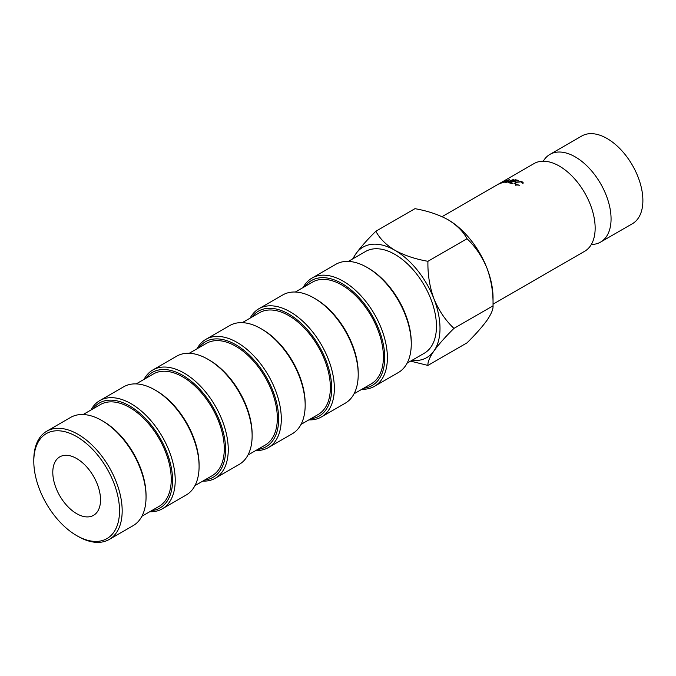 <?xml version="1.0" encoding="UTF-8"?>
<svg xmlns="http://www.w3.org/2000/svg" width="676" height="676" viewBox="0 0 676 676"><rect width="100%" height="100%" fill="white"/><g stroke="black" fill="none" stroke-linecap="round" stroke-linejoin="round"><path stroke-width="1.01" d="M543.267 161.201A50.632 29.237 60 0 1 549.943 154.39A50.632 29.237 60 0 1 575.259 156.9A50.632 29.237 60 0 1 608.341 201.516A50.632 29.237 60 0 1 600.575 242.093A50.632 29.237 60 0 1 591.339 244.459M77.985 536.364L76.667 535.595A60.62 35 -120 0 0 119.525 510.845A60.62 35 -120 0 0 76.667 436.603A60.62 35 -120 0 0 33.8 461.353A60.62 35 -120 0 0 76.667 535.595L77.993 536.364A62.496 36.081 60 0 1 77.985 536.364A62.496 36.081 60 0 0 109.233 539.456L133.104 525.674A62.496 36.081 -120 0 0 146.05 497.071A62.496 36.081 -120 0 0 101.856 420.531L101.856 420.531A62.496 36.081 -120 0 0 70.608 417.43L46.745 431.212A62.496 36.081 60 0 1 77.993 434.313A62.496 36.081 60 0 1 118.815 489.382A62.496 36.081 60 0 1 109.233 539.456M103.183 421.292L101.856 420.531L103.183 421.292A60.62 35 60 0 1 146.05 495.533L146.05 497.071M151.593 510.667A60.62 35 -120 0 0 171.036 466.237A60.62 35 -120 0 0 129.707 405.98A60.62 35 -120 0 0 92.857 408.921M90.998 409.994A62.496 36.081 60 0 1 99.786 400.589A62.496 36.081 60 0 1 131.034 403.69A62.496 36.081 60 0 1 171.856 458.759A62.496 36.081 60 0 1 162.274 508.834A62.496 36.081 60 0 1 149.742 511.74M156.224 390.669L154.897 389.908L156.224 390.669A60.62 35 60 0 1 199.09 464.911L199.09 466.44A62.496 36.081 -120 0 0 154.897 389.908L154.897 389.908A62.496 36.081 -120 0 0 123.657 386.807L99.786 400.589M162.274 508.834L186.145 495.052A62.496 36.081 -120 0 0 199.09 466.44M204.642 480.045A60.62 35 -120 0 0 224.077 435.614A60.62 35 -120 0 0 182.748 375.357A60.62 35 -120 0 0 145.898 378.298M144.039 379.371A62.496 36.081 60 0 1 152.827 369.966A62.496 36.081 60 0 1 184.075 373.059A62.496 36.081 60 0 1 224.897 428.136A62.496 36.081 60 0 1 215.323 478.211A62.496 36.081 60 0 1 202.783 481.118M209.273 360.046L207.946 359.286L209.273 360.046A60.62 35 60 0 1 252.131 434.288L252.131 435.817A62.496 36.081 -120 0 0 207.946 359.286L207.946 359.286A62.496 36.081 -120 0 0 176.698 356.184L152.827 369.966M215.323 478.211L239.186 464.429A62.496 36.081 -120 0 0 252.131 435.817M257.683 449.422A60.62 35 -120 0 0 277.126 404.992A60.62 35 -120 0 0 235.789 344.735A60.62 35 -120 0 0 198.938 347.675M197.079 348.748A62.496 36.081 60 0 1 205.867 339.344A62.496 36.081 60 0 1 237.115 342.436A62.496 36.081 60 0 1 277.937 397.505A62.496 36.081 60 0 1 268.364 447.588A62.496 36.081 60 0 1 255.824 450.495M262.313 329.423L260.987 328.663L262.313 329.423A60.62 35 60 0 1 305.172 403.665L305.172 405.194A62.496 36.081 -120 0 0 260.987 328.663A62.496 36.081 -120 0 0 260.987 328.654A62.496 36.081 -120 0 0 229.739 325.562L205.867 339.344M268.364 447.588L292.235 433.806A62.496 36.081 -120 0 0 305.172 405.194M315.354 298.8L314.027 298.031L315.354 298.8A60.62 35 60 0 1 358.212 373.042L358.212 374.572A62.496 36.081 -120 0 0 314.027 298.031L314.027 298.031A62.496 36.081 -120 0 0 282.779 294.939L258.908 308.721A62.496 36.081 60 0 1 290.156 311.813A62.496 36.081 60 0 1 330.986 366.882A62.496 36.081 60 0 1 321.404 416.965A62.496 36.081 60 0 1 308.864 419.872M321.404 416.965L345.275 403.183A62.496 36.081 -120 0 0 358.212 374.572M310.723 418.799A60.62 35 -120 0 0 330.167 374.36A60.62 35 -120 0 0 288.829 314.112A60.62 35 -120 0 0 251.979 317.052M363.764 388.176A60.62 35 -120 0 0 383.207 343.738A60.62 35 -120 0 0 341.87 283.489A60.62 35 -120 0 0 305.02 286.43M303.169 287.503A62.496 36.081 60 0 1 311.957 278.098A62.496 36.081 60 0 1 343.197 281.191A62.496 36.081 60 0 1 384.027 336.259A62.496 36.081 60 0 1 374.445 386.342A62.496 36.081 60 0 1 361.905 389.249M368.395 268.178L367.068 267.409L368.395 268.178A60.62 35 60 0 1 411.261 342.419L411.261 343.949A62.496 36.081 -120 0 0 367.068 267.409L367.068 267.409A62.496 36.081 -120 0 0 335.82 264.316L311.957 278.098M374.445 386.342L398.316 372.56A62.496 36.081 -120 0 0 411.261 343.949M76.667 513.667A33.758 19.486 60 0 1 54.612 483.915A33.758 19.486 60 0 1 59.784 456.866A33.758 19.486 60 0 1 76.667 458.539A33.758 19.486 60 0 1 98.713 488.283A33.758 19.486 60 0 1 93.541 515.332A33.758 19.486 60 0 1 76.667 513.667M83.148 414.523L100.335 404.603A58.744 33.918 60 0 1 129.707 407.518A58.744 33.918 60 0 1 168.079 459.283A58.744 33.918 60 0 1 159.08 506.349L141.892 516.27M136.189 383.9L153.376 373.98A58.744 33.918 60 0 1 182.748 376.887A58.744 33.918 60 0 1 221.12 428.652A58.744 33.918 60 0 1 212.12 475.727L194.933 485.647M189.238 353.278L206.417 343.357A58.744 33.918 60 0 1 235.789 346.264A58.744 33.918 60 0 1 274.169 398.029A58.744 33.918 60 0 1 265.161 445.104L247.974 455.024M242.278 322.655L259.457 312.735A58.744 33.918 60 0 1 288.829 315.641A58.744 33.918 60 0 1 327.209 367.406A58.744 33.918 60 0 1 318.202 414.481L301.014 424.401M295.319 292.032L312.506 282.112A58.744 33.918 60 0 1 341.87 285.019A58.744 33.918 60 0 1 380.25 336.783A58.744 33.918 60 0 1 371.242 383.858L354.063 393.778M348.36 261.409L365.547 251.489A58.744 33.918 60 0 1 394.919 254.396A58.744 33.918 60 0 1 433.291 306.16A58.744 33.918 60 0 1 424.283 353.235L407.104 363.156M549.943 154.39L581.766 136.011A50.632 29.237 60 0 1 607.082 138.521A50.632 29.237 60 0 1 640.164 183.145A50.632 29.237 60 0 1 632.398 223.714L600.575 242.093M501.845 182.157L534.032 163.575A50.632 29.237 60 0 1 559.348 166.085A50.632 29.237 60 0 1 564.519 169.499A50.632 29.237 60 0 1 594.779 221.914A50.632 29.237 60 0 1 584.664 251.278L493.041 304.175M410.594 361.136L427.925 365.42L467.015 342.85C475.507 334.485 482.165 326.964 487.007 320.306C491.334 313.901 493.353 309.067 493.041 305.822L453.951 328.392C445.543 320.466 438.876 310.622 433.958 298.868C429.657 286.937 427.646 274.414 427.925 261.299C415.377 259.111 404.375 255.444 394.919 250.297C385.988 244.822 379.642 238.467 375.864 231.243C367.448 239.524 360.79 247.036 355.872 253.787L352.652 258.933M375.864 231.243L414.954 208.673C427.494 210.87 438.496 214.537 447.96 219.675C456.883 225.15 463.237 231.505 467.015 238.729C475.422 246.655 482.089 256.5 487.007 268.245C491.308 280.185 493.319 292.708 493.041 305.822L493.041 297.77A63.764 36.817 -120 0 0 487.007 268.245A63.764 36.817 60 0 0 447.96 219.675M427.925 261.299L467.015 238.729M427.925 365.42C427.612 362.175 429.623 357.342 433.958 350.937C438.8 344.278 445.459 336.758 453.951 328.392M523.131 183.204L521.923 181.481L516.05 182.14L514.706 183.492L515.949 184.861L519.54 185.232L516.532 184.531L515.484 183.644L516.498 182.309L521.314 181.802L522.354 183.196L523.131 183.204L523.148 182.689M500.561 182.926C498.922 183.838 498.668 184.092 499.801 183.703L505.124 181.379C506.747 180.357 506.949 179.993 505.732 180.289L500.561 182.926M499.082 183.855L499.733 183.526M506.535 180.264L505.732 180.289L505.986 180.805M497.147 184.869L501.246 182.503M511.605 180.391L508.462 182.807L513.473 179.503L506.687 182.089L509.358 179.546L502.995 182.883L507.963 180.433L505.623 182.664L511.698 180.669M512.754 181.447L515.256 182.005L515.839 181.675L513.337 181.117L515.087 180.12L518.171 180.357L515.205 179.715L509.518 182.942L512.492 183.576L513.076 183.247L510.566 182.689L512.754 181.447M411.887 360.392A63.764 36.817 -120 0 0 433.958 350.937A63.764 36.817 -120 0 0 433.958 298.868A63.764 36.817 -120 0 0 394.919 250.297A63.764 36.817 -120 0 0 355.872 253.787A63.764 36.817 -120 0 0 353.151 258.646M250.128 318.126A62.496 36.081 60 0 1 258.908 308.721M33.8 461.353L33.8 459.824A62.496 36.081 60 0 1 46.745 431.212M510.693 183.154L510.566 182.689M513.464 181.582L513.337 181.117M515.332 180.171L515.205 179.715M504.761 181.565L500.367 183.373C499.403 183.711 499.589 183.5 500.924 182.748L505.166 180.619L505.969 180.813M500.417 183.475L500.367 183.373C499.403 183.711 499.589 183.5 500.924 182.748M505.166 180.619C506.172 180.34 506.02 180.619 504.718 181.455M516.608 185.063L516.532 184.531M522.024 182.216L521.923 181.481M516.151 182.621L516.05 182.14M442.07 216.666L497.012 184.945M515.771 185.317L515.484 183.644"/></g></svg>
